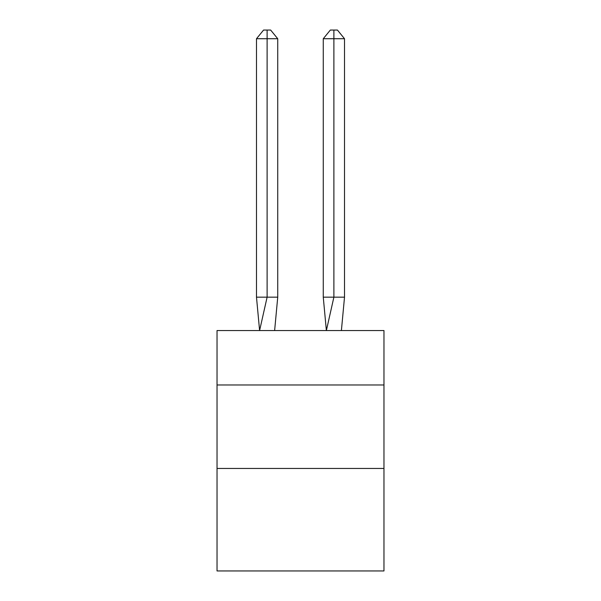<?xml version="1.0" encoding="UTF-8"?>
<svg xmlns="http://www.w3.org/2000/svg" width="601" height="601" viewBox="0 0 601 601"><rect width="100%" height="100%" fill="white"/><g stroke="black" fill="none" stroke-linecap="round" stroke-linejoin="round"><path stroke-width="0.9" d="M217.029 384.971L383.971 384.971L383.971 330.55L217.029 330.55L217.029 570.95L383.971 570.95L383.971 468.449L217.029 468.449M383.971 468.449L383.971 384.971M277.737 297.164L277.737 38.727L267.114 38.727L267.114 297.164L256.484 297.164L259.602 330.55L267.114 297.164L267.114 38.727L267.114 297.164L267.114 38.727L267.114 297.164L267.114 38.727L267.114 297.164L267.114 38.727L267.114 297.164L267.114 38.727L267.114 297.164L267.114 38.727L267.114 297.164L267.114 38.727L267.114 297.164L267.114 38.727L267.114 297.164L267.114 38.727L267.114 297.164L267.114 38.727L267.114 297.164L267.114 38.727L267.114 297.164L267.114 38.727L267.114 297.164L267.114 38.727L267.114 297.164L267.114 38.727L267.114 297.164L267.114 38.727L267.114 297.164L267.114 38.727L267.114 297.164L277.737 297.164L274.627 330.55M256.484 38.727L263.569 30.05L267.114 30.05L267.114 38.727L256.484 38.727L256.484 297.164M267.114 30.05L270.653 30.05L277.737 38.727M344.516 297.164L333.886 297.164L333.886 38.727L344.516 38.727L344.516 297.164L341.398 330.55M323.263 297.164L333.886 297.164L326.373 330.55L323.263 297.164L323.263 38.727L330.347 30.05L337.431 30.05L344.516 38.727M333.886 30.05L333.886 38.727L323.263 38.727"/></g></svg>
